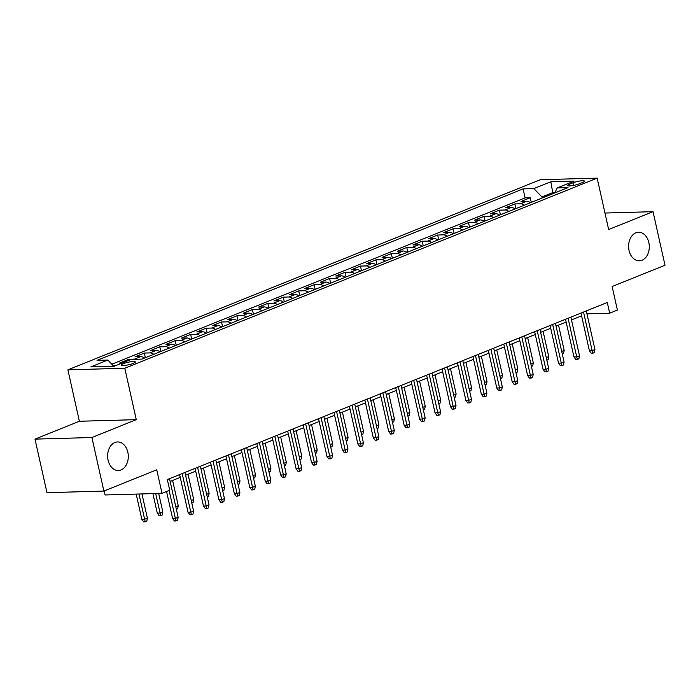 <?xml version="1.0" encoding="UTF-8"?>
<svg xmlns="http://www.w3.org/2000/svg" width="700" height="700" viewBox="0 0 700 700"><rect width="100%" height="100%" fill="white"/><g stroke="black" fill="none" stroke-linecap="round" stroke-linejoin="round"><path stroke-width="1.05" d="M127.837 452.244A14.28 10.343 -91.6 0 1 118.361 470.496A14.28 10.343 -91.6 0 1 108.08 460.198A14.28 10.343 -91.6 0 1 117.556 441.945A14.28 10.343 -91.6 0 1 127.837 452.244M648.83 242.559A14.28 10.343 -91.6 0 1 639.354 260.811A14.28 10.343 -91.6 0 1 629.064 250.513A14.28 10.343 -91.6 0 1 638.54 232.26A14.28 10.343 -91.6 0 1 648.83 242.559M133.298 363.379A7.14 1.277 -12.6 0 0 135.345 361.961A7.14 1.277 -12.6 0 0 130.918 361.751A7.14 1.277 -12.6 0 0 123.454 363.659A7.14 1.277 -12.6 0 0 121.406 365.076A7.14 1.277 -12.6 0 0 125.834 365.286A7.14 1.277 -12.6 0 0 133.298 363.379M104.212 490.945L105.114 494.97L162.015 493.36L169.732 490.254L167.335 479.544L607.285 302.479L609.683 313.189L617.4 310.082L612.133 286.519L665 265.239L653.03 211.68L604.957 213.036M35 439.127L46.97 492.686L103.88 491.076L91.901 437.517L136.281 419.659L124.793 368.244L67.891 369.845L79.38 421.26L35 439.127L91.901 437.517M124.793 368.244L597.153 178.124L540.251 179.734L67.891 369.845M530.451 202.729A8.925 5.941 -111.9 0 0 526.61 201.303L520.992 201.46L530.259 197.732L531.3 202.388M524.274 205.214A8.925 5.941 -111.9 0 0 520.433 203.787L514.824 203.945L515.856 208.6M514.824 203.945L505.558 207.673L511.175 207.515A8.925 5.941 -111.9 0 1 515.016 208.941M499.573 215.154A8.925 5.941 -111.9 0 0 495.731 213.727L490.123 213.885L499.38 210.157L500.421 214.812M484.137 221.366A8.925 5.941 -111.9 0 0 480.296 219.94L474.688 220.106L483.945 216.37L484.986 221.025M468.702 227.579A8.925 5.941 -111.9 0 0 464.861 226.152L459.244 226.319L468.51 222.591L469.551 227.237M453.267 233.791A8.925 5.941 -111.9 0 0 449.426 232.365L443.809 232.531L453.075 228.804L454.116 233.45M437.832 240.004A8.925 5.941 -111.9 0 0 433.991 238.586L428.374 238.744L437.64 235.016L438.672 239.662M422.389 246.216A8.925 5.941 -111.9 0 0 418.547 244.799L412.939 244.956L422.196 241.229L423.238 245.875M406.954 252.429A8.925 5.941 -111.9 0 0 403.113 251.011L397.504 251.169L406.761 247.441L407.803 252.088M391.519 258.641A8.925 5.941 -111.9 0 0 387.678 257.224L382.069 257.381L391.326 253.654L392.368 258.3M376.084 264.854A8.925 5.941 -111.9 0 0 372.243 263.436L366.625 263.594L375.891 259.866L376.933 264.512M360.649 271.066A8.925 5.941 -111.9 0 0 356.808 269.649L351.19 269.806L360.456 266.079L361.489 270.725M345.205 277.279A8.925 5.941 -111.9 0 0 341.364 275.861L335.755 276.019L345.012 272.291L346.054 276.946M329.77 283.5A8.925 5.941 -111.9 0 0 325.929 282.074L320.32 282.231L329.578 278.504L330.619 283.159M314.335 289.713A8.925 5.941 -111.9 0 0 310.494 288.286L304.885 288.444L314.142 284.716L315.184 289.371M298.9 295.925A8.925 5.941 -111.9 0 0 295.059 294.499L289.441 294.656L298.707 290.929L299.749 295.584M283.465 302.137A8.925 5.941 -111.9 0 0 279.624 300.711L274.006 300.869L283.273 297.141L284.314 301.796M268.021 308.35A8.925 5.941 -111.9 0 0 264.189 306.924L258.571 307.081L267.829 303.354L268.87 308.009M252.586 314.562A8.925 5.941 -111.9 0 0 248.745 313.136L243.136 313.294L252.394 309.566L253.435 314.221M237.151 320.775A8.925 5.941 -111.9 0 0 233.31 319.349L227.701 319.506L236.959 315.779L238 320.434M221.716 326.988A8.925 5.941 -111.9 0 0 217.875 325.561L212.258 325.719L221.524 321.991L222.565 326.646M206.281 333.2A8.925 5.941 -111.9 0 0 202.44 331.774L196.822 331.931L206.089 328.204L207.13 332.859M190.838 339.412A8.925 5.941 -111.9 0 0 187.005 337.986L181.388 338.144L190.654 334.416L191.686 339.071M175.403 345.625A8.925 5.941 -111.9 0 0 171.561 344.199L165.952 344.356L175.21 340.629L176.251 345.284M159.968 351.838A8.925 5.941 -111.9 0 0 156.126 350.411L150.518 350.569L159.775 346.841L160.816 351.496M144.532 358.05A8.925 5.941 -111.9 0 0 140.691 356.624L135.074 356.79L144.34 353.054L145.381 357.709M122.421 362.924L119.639 363.002L128.905 359.275L129.115 360.229M572.968 182.796L569.572 184.161A6.913 1.234 -12.6 0 0 567.595 185.535A6.913 1.234 -12.6 0 0 571.874 185.736A6.913 1.234 -12.6 0 0 579.11 183.89L582.505 182.525A6.913 1.234 -12.6 0 0 584.483 181.151A6.913 1.234 -12.6 0 0 580.204 180.95A6.913 1.234 -12.6 0 0 572.968 182.796L573.562 185.447M552.965 193.664L552.729 192.623L541.923 196.971L533.855 188.58L523.093 188.886L97.038 360.36L107.809 360.054L90.825 366.887L114.205 366.231L131.18 359.398L141.951 359.091L567.997 187.617L557.235 187.915L554.811 192.92M533.855 188.58L550.839 181.746L574.219 181.081L557.235 187.915M530.259 197.732L525.105 197.881L111.808 364.219M116.253 365.409L113.146 365.61M128.905 359.275L134.514 359.109A8.925 5.941 68.1 0 1 135.835 359.266M144.34 353.054L149.949 352.896A8.925 5.941 68.1 0 1 153.79 354.322M159.775 346.841L165.393 346.684A8.925 5.941 68.1 0 1 169.234 348.11M175.21 340.629L180.827 340.471A8.925 5.941 68.1 0 1 184.669 341.898M190.654 334.416L196.263 334.259A8.925 5.941 68.1 0 1 200.104 335.685M206.089 328.204L211.697 328.046A8.925 5.941 68.1 0 1 215.539 329.473M221.524 321.991L227.132 321.834A8.925 5.941 68.1 0 1 230.974 323.26M236.959 315.779L242.576 315.621A8.925 5.941 68.1 0 1 246.418 317.047M252.394 309.566L258.011 309.409A8.925 5.941 68.1 0 1 261.852 310.835M267.829 303.354L273.446 303.196A8.925 5.941 68.1 0 1 277.287 304.623M283.273 297.141L288.881 296.984A8.925 5.941 68.1 0 1 292.723 298.41M298.707 290.929L304.316 290.771A8.925 5.941 68.1 0 1 308.158 292.197M314.142 284.716L319.76 284.559A8.925 5.941 68.1 0 1 323.601 285.985M329.578 278.504L335.195 278.346A8.925 5.941 68.1 0 1 339.036 279.773M345.012 272.291L350.63 272.134A8.925 5.941 68.1 0 1 354.471 273.551M360.456 266.079L366.065 265.921A8.925 5.941 68.1 0 1 369.906 267.339M375.891 259.866L381.5 259.709A8.925 5.941 68.1 0 1 385.341 261.126M391.326 253.654L396.944 253.496A8.925 5.941 68.1 0 1 400.785 254.914M406.761 247.441L412.379 247.284A8.925 5.941 68.1 0 1 416.22 248.701M422.196 241.229L427.814 241.071A8.925 5.941 68.1 0 1 431.655 242.489M437.64 235.016L443.249 234.85A8.925 5.941 68.1 0 1 447.09 236.276M453.075 228.804L458.684 228.638A8.925 5.941 68.1 0 1 462.525 230.064M468.51 222.591L474.127 222.425A8.925 5.941 68.1 0 1 477.96 223.851M483.945 216.37L489.562 216.213A8.925 5.941 68.1 0 1 493.404 217.639M499.38 210.157L504.998 210A8.925 5.941 68.1 0 1 508.839 211.426M542.159 198.013L541.923 196.971M162.015 493.36L156.748 469.796L103.88 491.076M597.153 178.124L608.65 229.539L653.03 211.68M586.959 313.836L609.683 313.189M170.135 481.46L180.241 477.391M185.57 475.248L195.676 471.179M201.014 469.035L211.111 464.966M216.449 462.823L226.546 458.754M231.884 456.61L241.99 452.541M247.319 450.398L257.425 446.329M262.754 444.185L272.86 440.116M278.197 437.973L288.295 433.904M293.632 431.76L303.73 427.691M309.067 425.547L319.174 421.479M324.502 419.335L334.609 415.266M339.938 413.123L350.044 409.054M355.381 406.91L365.479 402.841M370.816 400.697L380.914 396.629M386.251 394.485L396.358 390.416M401.686 388.264L411.793 384.204M417.121 382.051L427.227 377.991M432.565 375.839L442.662 371.779M448 369.626L458.097 365.566M463.435 363.414L473.541 359.354M478.87 357.201L488.976 353.141M494.305 350.989L504.411 346.929M509.749 344.776L519.846 340.707M525.184 338.564L535.281 334.495M540.619 332.351L550.716 328.283M556.054 326.139L566.16 322.07M571.489 319.926L581.595 315.858M554.986 192.561L552.729 192.623L550.839 181.746M525.105 197.881L523.093 188.886M113.47 365.488L113.601 366.082M107.809 360.054L113.75 366.24M136.281 419.659L79.38 421.26M580.974 313.066L589.391 350.735L592.156 350.656L583.529 312.043M594.939 349.545L594.326 352.59L592.786 353.211L592.156 350.656L594.939 349.545L586.303 310.922M592.786 353.211L591.246 353.255L589.391 350.735M561.706 351.409L564.174 350.411L558.53 325.141M564.174 350.411L563.57 353.465L562.275 353.981M565.53 319.279L573.956 356.947L576.721 356.869L568.085 318.255M579.504 355.757L578.891 358.803L577.343 359.424L576.721 356.869L579.504 355.757L570.867 317.135M577.343 359.424L575.811 359.467L573.956 356.947M550.095 325.491L558.512 363.16L561.286 363.081L552.65 324.467M564.06 361.97L563.456 365.015L561.907 365.636L561.286 363.081L564.06 361.97L555.433 323.348M561.907 365.636L560.376 365.68L558.512 363.16M534.66 331.704L543.077 369.373L545.851 369.303L537.215 330.68M548.625 368.183L548.012 371.227L546.472 371.849L545.851 369.303L548.625 368.183L539.997 329.56M546.472 371.849L544.933 371.892L543.077 369.373M519.225 337.916L527.642 375.594L530.407 375.515L521.78 336.892M533.19 374.395L532.577 377.44L531.038 378.061L530.407 375.515L533.19 374.395L524.554 335.773M531.038 378.061L529.497 378.105L527.642 375.594M546.262 357.621L548.739 356.624L543.095 331.354M548.739 356.624L548.135 359.678L546.84 360.194M530.827 363.834L533.304 362.836L527.66 337.566M533.304 362.836L532.691 365.89L531.405 366.406M515.392 370.046L517.869 369.049L512.216 343.779M517.869 369.049L517.256 372.102L515.97 372.619M499.957 376.259L502.434 375.261L496.781 349.991M502.434 375.261L501.821 378.315L500.535 378.831M503.79 344.137L512.207 381.806L514.972 381.727L506.345 343.105M517.755 380.608L517.142 383.661L515.602 384.283L514.972 381.727L517.755 380.608L509.119 341.985M515.602 384.283L514.062 384.317L512.207 381.806M484.523 382.471L486.999 381.474L481.346 356.204M486.999 381.474L486.386 384.527L485.091 385.044M488.346 350.35L496.773 388.019L499.537 387.94L490.91 349.317M502.32 386.82L501.707 389.874L500.159 390.495L499.537 387.94L502.32 386.82L493.684 348.197M500.159 390.495L498.627 390.539L496.773 388.019M469.079 388.684L471.555 387.686L465.911 362.416M471.555 387.686L470.951 390.74L469.656 391.256M472.911 356.562L481.338 394.231L484.102 394.152L475.466 355.53M486.876 393.033L486.273 396.086L484.724 396.707L484.102 394.152L486.876 393.033L478.249 354.41M484.724 396.707L483.192 396.751L481.338 394.231M453.644 394.896L456.12 393.899L450.476 368.637M456.12 393.899L455.508 396.953L454.221 397.469M457.476 362.775L465.894 400.444L468.668 400.365L460.031 361.743M471.441 399.245L470.838 402.299L469.289 402.92L468.668 400.365L471.441 399.245L462.814 360.623M469.289 402.92L467.749 402.964L465.894 400.444M438.209 401.109L440.685 400.111L435.033 374.85M440.685 400.111L440.072 403.165L438.786 403.681M442.041 368.988L450.459 406.656L453.233 406.578L444.596 367.955M456.006 405.457L455.394 408.511L453.854 409.132L453.233 406.578L456.006 405.457L447.37 366.835M453.854 409.132L452.314 409.176L450.459 406.656M426.606 375.2L435.024 412.869L437.789 412.79L429.161 374.168M440.571 411.67L439.959 414.724L438.419 415.345L437.789 412.79L440.571 411.67L431.935 373.047M438.419 415.345L436.879 415.389L435.024 412.869M411.162 381.412L419.589 419.081L422.354 419.002L413.726 380.38M425.136 417.882L424.524 420.936L422.984 421.558L422.354 419.002L425.136 417.882L416.5 379.26M422.984 421.558L421.444 421.601L419.589 419.081M395.727 387.625L404.154 425.294L406.919 425.215L398.283 386.592M409.692 424.095L409.089 427.149L407.54 427.77L406.919 425.215L409.692 424.095L401.065 385.473M407.54 427.77L406.009 427.814L404.154 425.294M380.293 393.838L388.71 431.506L391.484 431.428L382.848 392.805M394.257 430.308L393.654 433.361L392.105 433.983L391.484 431.428L394.257 430.308L385.63 391.694M392.105 433.983L390.565 434.026L388.71 431.506M364.858 400.05L373.275 437.719L376.049 437.64L367.412 399.017M378.822 436.52L378.21 439.574L376.67 440.195L376.049 437.64L378.822 436.52L370.195 397.906M376.67 440.195L375.13 440.239L373.275 437.719M349.422 406.262L357.84 443.931L360.605 443.852L351.977 405.23M363.387 442.733L362.775 445.786L361.235 446.408L360.605 443.852L363.387 442.733L354.751 404.119M361.235 446.408L359.695 446.451L357.84 443.931M333.979 412.475L342.405 450.144L345.17 450.065L336.543 411.442M347.953 448.945L347.34 451.999L345.8 452.62L345.17 450.065L347.953 448.945L339.316 410.331M345.8 452.62L344.26 452.664L342.405 450.144M318.544 418.688L326.97 456.356L329.735 456.278L321.099 417.655M332.517 455.157L331.905 458.211L330.356 458.832L329.735 456.278L332.517 455.157L323.881 416.544M330.356 458.832L328.825 458.876L326.97 456.356M303.109 424.9L311.526 462.569L314.3 462.49L305.664 423.876M317.074 461.37L316.47 464.424L314.921 465.045L314.3 462.49L317.074 461.37L308.446 422.756M314.921 465.045L313.381 465.089L311.526 462.569M287.674 431.113L296.091 468.781L298.865 468.702L290.229 430.089M301.639 467.582L301.026 470.636L299.486 471.258L298.865 468.702L301.639 467.582L293.011 428.969M299.486 471.258L297.946 471.301L296.091 468.781M272.239 437.325L280.656 474.994L283.421 474.915L274.794 436.301M286.204 473.804L285.591 476.849L284.051 477.47L283.421 474.915L286.204 473.804L277.567 435.181M284.051 477.47L282.511 477.514L280.656 474.994M422.774 407.321L425.25 406.324L419.598 381.062M425.25 406.324L424.637 409.377L423.351 409.894M407.339 413.534L409.815 412.536L404.162 387.275M409.815 412.536L409.203 415.59L407.908 416.106M391.904 419.746L394.371 418.749L388.727 393.488M394.371 418.749L393.767 421.803L392.473 422.319M376.46 425.959L378.936 424.961L373.293 399.7M378.936 424.961L378.324 428.015L377.037 428.531M361.025 432.171L363.501 431.183L357.849 405.912M363.501 431.183L362.889 434.227L361.602 434.752M345.59 438.384L348.066 437.395L342.414 412.125M348.066 437.395L347.454 440.44L346.168 440.965M330.155 444.596L332.631 443.608L326.979 418.338M332.631 443.608L332.019 446.652L330.724 447.178M314.72 450.809L317.188 449.82L311.544 424.55M317.188 449.82L316.584 452.865L315.289 453.39M299.276 457.03L301.752 456.032L296.109 430.762M301.752 456.032L301.14 459.077L299.854 459.602M283.841 463.242L286.317 462.245L280.674 436.975M286.317 462.245L285.705 465.29L284.419 465.815M268.406 469.455L270.882 468.457L265.23 443.188M270.882 468.457L270.27 471.502L268.984 472.028M252.971 475.668L255.447 474.67L249.795 449.4M255.447 474.67L254.835 477.724L253.549 478.24M256.804 443.537L265.221 481.206L267.986 481.127L259.359 442.514M270.769 480.016L270.156 483.061L268.616 483.683L267.986 481.127L270.769 480.016L262.132 441.394M268.616 483.683L267.076 483.726L265.221 481.206M241.36 449.75L249.786 487.419L252.551 487.34L243.915 448.726M255.334 486.229L254.721 489.274L253.172 489.895L252.551 487.34L255.334 486.229L246.697 447.606M253.172 489.895L251.641 489.939L249.786 487.419M225.925 455.963L234.343 493.631L237.116 493.552L228.48 454.939M239.89 492.441L239.286 495.486L237.737 496.108L237.116 493.552L239.89 492.441L231.263 453.819M237.737 496.108L236.197 496.151L234.343 493.631M210.49 462.175L218.907 499.844L221.681 499.765L213.045 461.151M224.455 498.654L223.843 501.699L222.303 502.32L221.681 499.765L224.455 498.654L215.827 460.031M222.303 502.32L220.763 502.364L218.907 499.844M237.536 481.88L240.004 480.883L234.36 455.613M240.004 480.883L239.4 483.936L238.105 484.452M222.093 488.093L224.569 487.095L218.925 461.825M224.569 487.095L223.956 490.149L222.67 490.665M206.657 494.305L209.134 493.308L203.49 468.037M209.134 493.308L208.521 496.361L207.235 496.877M191.222 500.517L193.699 499.52L188.046 474.25M193.699 499.52L193.086 502.574L191.8 503.09M195.055 468.387L203.472 506.056L206.237 505.986L197.61 467.364M209.02 504.866L208.407 507.911L206.867 508.532L206.237 505.986L209.02 504.866L200.384 466.244M206.867 508.532L205.327 508.576L203.472 506.056M175.787 506.73L178.264 505.733L172.611 480.463M178.264 505.733L177.651 508.786L176.365 509.302M179.62 474.6L188.037 512.278L190.803 512.199L182.175 473.576M193.585 511.079L192.972 514.124L191.433 514.745L190.803 512.199L193.585 511.079L184.949 472.456M191.433 514.745L189.893 514.789L188.037 512.278M162.82 511.945L162.216 514.999L160.668 515.62L159.136 515.664L157.281 513.144L160.046 513.065L162.82 511.945L158.69 493.456M160.668 515.62L155.68 493.544M157.281 513.144L152.915 493.623M166.574 491.531L172.602 518.49L175.367 518.411L169.129 490.499M178.15 517.291L177.537 520.336L175.989 520.966L175.367 518.411L178.15 517.291L169.514 478.669M175.989 520.966L174.457 521.001L172.602 518.49M147.385 518.157L146.781 521.211L145.232 521.832L143.692 521.876L141.838 519.356L144.611 519.278L147.385 518.157L141.969 493.929M145.232 521.832L138.959 494.016M141.838 519.356L136.194 494.095M520.433 203.787L526.61 201.303M134.514 359.109L140.691 356.624M149.949 352.896L156.126 350.411M165.393 346.684L171.561 344.199M180.827 340.471L187.005 337.986M196.263 334.259L202.44 331.774M211.697 328.046L217.875 325.561M227.132 321.834L233.31 319.349M242.576 315.621L248.745 313.136M258.011 309.409L264.189 306.924M273.446 303.196L279.624 300.711M288.881 296.984L295.059 294.499M304.316 290.771L310.494 288.286M319.76 284.559L325.929 282.074M335.195 278.346L341.364 275.861M350.63 272.134L356.808 269.649M366.065 265.921L372.243 263.436M381.5 259.709L387.678 257.224M396.944 253.496L403.113 251.011M412.379 247.284L418.547 244.799M427.814 241.071L433.991 238.586M443.249 234.85L449.426 232.365M458.684 228.638L464.861 226.152M474.127 222.425L480.296 219.94M489.562 216.213L495.731 213.727M504.998 210L511.175 207.515M569.966 185.938L569.572 184.161"/></g></svg>
